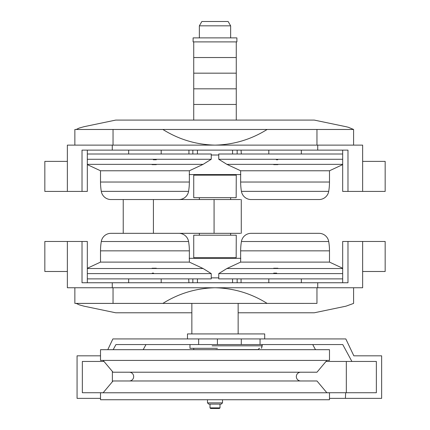 <?xml version="1.0" encoding="UTF-8"?>
<svg xmlns="http://www.w3.org/2000/svg" width="430" height="430" viewBox="0 0 430 430"><rect width="100%" height="100%" fill="white"/><g stroke="black" fill="none" stroke-linecap="round" stroke-linejoin="round"><path stroke-width="0.64" d="M300.71 372.213A4.381 4.381 0 0 0 296.329 376.594A4.381 4.381 0 0 0 300.71 380.975M129.29 380.975A4.381 4.381 0 0 0 133.671 376.594A4.381 4.381 0 0 0 129.29 372.213M103.125 360.415L113.025 372.213L316.974 372.213L326.875 360.415M326.875 392.773L316.974 380.975L113.025 380.975L103.125 392.773M328.934 360.415L329.488 360.415L329.488 349.692L100.513 349.692L100.513 360.415L328.934 360.415M101.066 392.773L100.513 392.773L100.513 399.744L329.488 399.744L329.488 392.773L101.066 392.773M189.974 344.564L189.974 348.316L217.451 348.316M187.475 338.931L187.475 333.927L209.63 333.927M191.855 333.927L191.855 303.397M162.879 303.397L267.121 303.397C251.152 293.411 233.775 288.197 215 287.756C196.225 288.197 178.848 293.411 162.879 303.397L74.863 303.397L74.863 287.756M267.121 303.397L316.958 303.397L316.958 287.756M238.145 303.419L316.958 303.397M353.589 303.419L345.962 306.181L314.303 312.782L238.145 312.782M191.855 312.782L115.697 312.782L84.038 306.181L79.319 304.87L76.174 303.397M361.802 287.756L362.64 287.756L362.64 241.461L347.983 241.461L347.983 282.752L317.732 282.752L317.732 287.756L361.802 287.756M67.359 271.491L67.359 241.461L44.833 241.461L44.833 271.491L67.359 271.491L67.359 287.756L317.732 287.756M67.359 241.461L82.017 241.461L82.017 282.752L317.732 282.752M342.678 282.752L342.678 241.461L347.983 241.461M87.322 282.752L87.322 241.461L82.017 241.461M199.359 258.312L199.359 257.731M301.333 282.752L301.333 278.877M128.667 282.752L128.667 278.877M188.571 191.361A9.815 9.815 0 0 1 178.896 199.547L110.972 199.547A9.815 9.815 0 0 1 101.292 191.361A56.303 56.303 0 0 1 100.513 182.03L189.35 182.03A56.303 56.303 0 0 1 188.571 191.361L101.292 191.361M236.269 120.094L236.269 41.893M251.27 199.547L251.104 199.547A9.815 9.815 0 0 1 241.429 191.361A56.303 56.303 0 0 1 240.65 182.03L329.488 182.03A56.303 56.303 0 0 1 328.708 191.361A9.815 9.815 0 0 1 319.028 199.547L251.27 199.547M236.167 257.731L193.731 257.731L193.731 235.205L236.269 235.205L236.167 257.731M87.322 278.877L211.248 278.877L211.248 273.609L87.322 273.609M342.678 278.877L218.752 278.877L218.752 273.609L342.678 273.609M87.322 268.261L100.513 262.106L189.35 262.106L203.116 268.524L211.248 273.609M203.116 268.524L87.322 268.524M342.678 268.524L226.884 268.524L218.752 273.609M199.359 235.205L199.359 233.329M342.678 268.261L329.488 262.106L240.65 262.106L226.884 268.524M189.35 262.106L189.35 250.846L100.513 250.846A56.303 56.303 0 0 1 101.292 241.52A9.815 9.815 0 0 1 110.972 233.329L178.896 233.329A9.815 9.815 0 0 1 188.571 241.52A56.303 56.303 0 0 1 189.35 250.846M329.488 262.106L329.488 250.846L240.65 250.846A56.303 56.303 0 0 1 241.429 241.52A9.815 9.815 0 0 1 251.104 233.329L319.028 233.329A9.815 9.815 0 0 1 328.708 241.52A56.303 56.303 0 0 1 329.488 250.846M199.359 199.547L199.359 197.671M236.167 197.671L193.731 197.671L193.731 175.15L236.269 175.15L236.167 197.671M199.359 175.15L199.359 174.569M301.333 150.124L301.333 154.004M128.667 150.124L128.667 154.004M342.678 154.004L218.752 154.004L218.752 159.272L342.678 159.272M87.322 154.004L211.248 154.004L211.248 159.272L87.322 159.272M218.752 159.272L226.884 164.351L342.678 164.351M87.322 164.351L203.116 164.351L211.248 159.272M226.884 164.351L240.65 170.769L329.488 170.769L342.678 164.62M87.322 164.62L100.513 170.769L189.35 170.769L203.116 164.351M329.488 170.769L329.488 182.03M189.35 170.769L189.35 182.03M76.234 129.462L353.589 129.462L348.424 127.301L345.962 126.694L314.303 120.094L115.697 120.094L84.038 126.694L79.319 128.006L76.174 129.478M353.589 129.462L353.589 145.12M316.958 145.12L316.958 129.478L353.589 129.478M74.863 145.12L74.863 129.478L113.042 129.478L113.042 145.12M316.958 129.478L113.042 129.478M162.879 129.478C178.848 139.465 196.225 144.679 215 145.12C233.775 144.679 251.152 139.465 267.121 129.478M362.64 161.384L385.167 161.384L385.167 191.415L362.64 191.415L362.64 145.12L67.359 145.12L67.359 191.415L82.017 191.415L82.017 150.124L112.268 150.124L112.268 145.12M362.64 191.415L342.678 191.415L342.678 150.124M87.322 150.124L87.322 191.415L82.017 191.415M112.268 150.124L347.983 150.124L347.983 191.415M214.075 199.547L153.413 199.547L153.413 233.329L214.075 233.329L214.075 199.547L240.472 199.547M240.472 233.329L214.075 233.329M353.589 303.397L353.589 287.756M193.731 41.893L193.731 104.458L236.269 104.458L193.731 104.458L193.731 120.094M207.491 399.744L207.491 402.867L222.509 402.867L222.509 399.744L222.509 402.867L207.491 402.867L208.744 404.119L221.256 404.119L222.509 402.867L221.256 404.119L208.744 404.119L207.491 402.867L207.491 399.744M209.996 404.119L209.996 407.877L220.004 407.877L220.004 404.119L220.004 407.877L209.996 407.877L210.619 408.5L219.381 408.5L220.004 407.877L219.381 408.5L210.619 408.5L209.996 407.877L209.996 404.119M193.833 88.817L236.269 88.817L193.833 88.817M193.833 73.175L236.269 73.175L193.833 73.175M193.833 57.534L236.269 57.534L193.833 57.534M193.102 37.888L193.102 41.893L236.898 41.893L236.898 37.888L193.102 37.888L236.898 37.888L236.898 41.893L193.102 41.893L193.102 37.888M199.359 25.832L199.359 37.888L199.359 25.832L230.641 25.832L199.359 25.832L201.863 21.5L199.359 25.832M230.641 37.888L230.641 25.832L228.136 21.5L201.863 21.5L228.136 21.5L230.641 25.832L230.641 37.888M274.534 268.239L277.893 268.239L277.893 268.524L277.893 268.239L273.695 268.239L273.695 268.524L273.695 268.239M211.248 277.866L218.752 277.866L211.248 277.866M188.937 282.752L188.668 278.877L188.937 282.752M192.85 278.877L192.85 282.752L192.85 278.877M232.571 278.877L232.571 282.752L232.571 278.877M197.429 282.752L197.429 278.877L197.429 282.752M237.15 282.752L237.15 278.877L237.15 282.752M241.063 278.877L241.063 282.752L241.063 278.877M240.65 258.312L189.35 258.312M189.184 258.312L240.816 258.312M276.683 273.131L273.695 273.131M156.305 268.239L156.305 268.524L156.305 268.239L152.107 268.239L152.107 268.524M152.252 268.239L155.332 268.239M152.252 273.131L153.612 273.131M155.466 164.636L152.107 164.636L152.107 164.351L152.107 164.636L156.305 164.636L156.305 164.351L156.305 164.636M218.752 155.015L211.248 155.015L218.752 155.015M241.063 150.124L241.332 154.004L241.063 150.124M237.15 154.004L237.15 150.124L237.15 154.004M197.429 154.004L197.429 150.124L197.429 154.004M232.571 150.124L232.571 154.004L232.571 150.124M192.85 150.124L192.85 154.004L192.85 150.124M188.937 154.004L188.937 150.124L188.937 154.004M189.35 174.569L240.65 174.569M240.816 174.569L189.184 174.569M153.316 159.75L156.305 159.75M273.695 164.636L273.695 164.351L273.695 164.636L277.893 164.636L277.893 164.351M277.748 164.636L274.668 164.636M277.748 159.75L276.388 159.75M258.441 349.568A1.252 1.252 0 0 1 259.693 348.316A1.252 1.252 0 0 0 258.441 349.568L215.898 349.568L258.441 349.568M262.192 345.817L212.146 345.817L262.192 345.817L262.192 344.564L261.526 348.316L262.192 345.817M212.818 348.316L213.285 348.316M210.829 333.927L264.697 333.927L264.697 338.931L264.697 333.927L209.647 333.927M217.419 338.931L112.88 338.931L198.649 338.931L198.649 344.564L115.944 344.564L113.171 349.692L115.944 344.564L217.419 344.564L217.419 338.931L241.284 338.931L241.284 344.564L260.048 344.564L260.048 338.931L198.649 338.931L198.649 344.564L217.419 344.564L217.419 338.931M345.817 338.931L241.284 338.931L241.284 344.564L217.419 344.564L260.048 344.564L260.048 338.931L345.817 338.931L353.831 355.825L381.636 355.825L381.636 398.363L345.403 398.363L345.661 392.735L376.358 392.735L376.358 361.453L351.901 361.453L342.753 344.564L260.048 344.564L342.753 344.564L351.901 361.453L326.004 361.453L376.358 361.453L376.358 392.735L326.843 392.735L345.661 392.735L345.403 398.363L329.488 398.363L381.636 398.363L381.636 355.825L353.831 355.825L345.817 338.931M312.728 344.564L315.502 349.692L312.728 344.564M346.327 361.453L346.327 392.735L346.327 361.453M112.375 381.749L112.375 371.439L112.375 381.749M143.195 349.692L145.974 344.564L143.195 349.692M103.995 361.453L82.345 361.453L82.345 392.735L103.157 392.735L82.345 392.735L82.345 361.453L103.995 361.453M100.513 398.363L77.067 398.363L77.067 355.825L100.513 355.825L77.067 355.825L77.067 398.363L100.513 398.363M107.779 349.692L112.88 338.931L107.779 349.692M362.64 271.491L385.167 271.491L385.167 241.461L362.64 241.461M67.359 191.415L44.833 191.415L44.833 161.384L67.359 161.384M112.268 282.752L112.268 287.756M241.429 191.361L328.708 191.361M317.732 150.124L317.732 145.12M328.708 241.52L241.429 241.52M188.571 241.52L101.292 241.52M191.855 303.419L76.234 303.419M113.042 303.397L113.042 287.756M193.726 349.692L193.731 348.316M238.145 333.927L238.145 303.397M230.641 257.731L230.641 258.312M268.804 278.877L268.804 282.752M161.196 278.877L161.196 282.752M230.641 233.329L230.641 235.205M100.513 250.846L100.513 262.106M240.65 262.106L240.65 250.846M230.641 197.671L230.641 199.547M230.641 174.569L230.641 175.15M268.804 154.004L268.804 150.124M161.196 154.004L161.196 150.124M240.65 182.03L240.65 170.769M100.513 170.769L100.513 182.03M241.273 233.329L241.273 199.547M123.233 233.329L123.233 199.547"/></g></svg>
